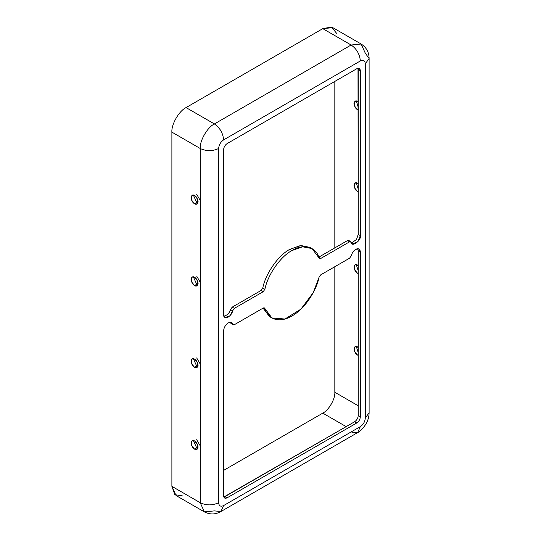 <?xml version="1.0" encoding="UTF-8"?>
<svg xmlns="http://www.w3.org/2000/svg" width="541" height="541" viewBox="0 0 541 541"><rect width="100%" height="100%" fill="white"/><g stroke="black" fill="none" stroke-linecap="round" stroke-linejoin="round"><path stroke-width="0.81" d="M350.859 241.685L348.735 240.461L347.484 240.583L318.622 257.245L347.484 240.583L349.608 241.807L350.859 241.685L352.475 243.91L357.966 241.638L360.34 235.612L358.216 234.388L360.34 235.612L360.34 70.776L358.216 69.546L358 68.274L358.216 234.388L356.533 239.46L351.596 242.99L356.533 239.46L358.216 234.388L358.216 69.546L360.34 70.776L359.298 68.477L356.796 68.727L227.146 143.581C225.009 145.076 223.832 147.118 223.602 149.715L223.602 314.558L224.955 317.54L229.925 315.843L232.637 310.818L230.507 309.594L228.464 313.854L224.069 316.613L228.464 313.854L232.211 307.132L261.066 290.47L262.764 288.049C265.577 273.577 278.385 255.257 289.848 249.313L301.127 245.506L310.919 247.994L309.885 247.332L300.438 245.573L289.848 249.313L291.971 250.544L302.561 246.797L312.008 248.556L319.055 258.003C316.242 246.777 303.433 243.247 291.971 250.544L289.848 249.313C278.385 255.257 265.577 273.577 262.764 288.049L264.887 289.279C267.7 274.808 280.509 256.488 291.971 250.544C280.509 256.488 267.7 274.808 264.887 289.279L263.197 291.7L234.334 308.363L232.637 310.818C232.245 313.34 230.554 315.579 227.565 317.533C224.745 317.98 223.426 316.992 223.602 314.558L223.602 149.715C223.832 147.118 225.009 145.076 227.146 143.581L356.796 68.727C358.933 67.753 360.11 68.437 360.34 70.776L360.34 235.612C361.686 240.238 351.319 247.92 351.312 242.3L349.608 241.807L320.752 258.47L319.055 258.003L319.494 258.591L320.752 258.47L349.608 241.807L347.484 240.583L349.182 241.076M355.735 249.32C353.53 250.747 352.056 252.884 351.312 255.71C352.056 252.884 353.53 250.747 355.735 249.32C358.514 248.049 360.049 248.934 360.34 251.978L358.987 248.995L355.735 249.32M228.207 322.943C225.435 324.884 223.9 327.542 223.602 330.916C223.9 327.542 225.435 324.884 228.207 322.943C230.412 321.827 231.886 322.26 232.637 324.228L231.467 322.619L228.207 322.943M230.223 322.314L230.507 323.004L234.334 324.722L263.197 308.059L264.887 308.526C266.889 317.087 277.222 324.668 291.971 315.991C306.72 307.64 317.053 288.13 319.055 277.256L320.752 274.835L349.608 258.172L351.312 255.71L349.608 258.172L320.752 274.835L319.055 277.256L313.192 292.701L300.924 309.141L284.938 319.028L271.934 317.973L264.448 307.937L263.197 308.059L234.334 324.722L233.083 324.843L230.223 322.314M357.75 248.691L358.216 250.747L360.34 251.978L360.34 416.813C360.11 419.41 358.933 421.459 356.796 422.954L227.146 497.801C225.009 498.775 223.832 498.092 223.602 495.759L223.602 330.916L223.602 495.759L224.643 498.051L227.146 497.801L356.796 422.954C358.933 421.459 360.11 419.41 360.34 416.813L360.34 251.978L358.216 250.747L357.75 248.691M358.216 352.664L356.296 346.423L358.216 352.664M358.216 354.646L357.506 355.052L358.216 355.376L357.506 355.052L358.216 354.646M358.216 347.363L354.997 346.625L354.524 351.447L357.506 355.052C355.829 354.314 354.653 352.272 353.963 348.918C354.653 346.355 355.829 345.672 357.506 346.869L358.216 347.363M196.681 447.901L193.353 440.496L196.681 447.901L194.557 449.131L197.066 449.375L197.539 444.553L194.557 440.949L192.055 440.699L191.575 445.52L194.557 449.131L196.681 447.901L197.891 448.354L196.681 447.901M196.681 439.718L200.224 445.858M358.216 270.858L356.296 264.61L358.216 270.858M358.216 272.833L357.506 273.246L358.216 273.57L357.506 273.246L358.216 272.833M358.216 265.557L354.997 264.82L354.524 269.641L357.506 273.246C355.829 272.508 354.653 270.466 353.963 267.112C354.653 264.549 355.829 263.866 357.506 265.063L358.216 265.557M196.681 366.095L193.353 358.69L196.681 366.095L194.557 367.319L197.066 367.569L197.539 362.747L194.557 359.143L192.055 358.893L191.575 363.714L194.557 367.319L196.681 366.095L197.891 366.548L196.681 366.095M196.681 357.912L200.224 364.052M358.216 189.052L356.296 182.804L358.216 189.052M358.216 191.027L357.506 191.44L358.216 191.764L357.506 191.44L358.216 191.027M358.216 183.751L354.997 183.007L354.524 187.835L357.506 191.44C355.829 190.703 354.653 188.66 353.963 185.306C354.653 182.743 355.829 182.06 357.506 183.257L358.216 183.751M196.681 284.289L193.353 276.884L196.681 284.289L194.557 285.513L197.066 285.763L197.539 280.941L194.557 277.337L192.055 277.087L191.575 281.908L194.557 285.513L196.681 284.289L197.891 284.742L196.681 284.289M196.681 276.106L200.224 282.24M358.216 107.246L356.296 100.998L358.216 107.246M358.216 109.221L357.506 109.634L358.216 109.958L357.506 109.634L358.216 109.221M358.216 101.945L354.997 101.201L354.524 106.029L357.506 109.634C355.829 108.897 354.653 106.854 353.963 103.493C354.653 100.93 355.829 100.254 357.506 101.451L358.216 101.945M196.681 202.483L193.353 195.078L196.681 202.483L194.557 203.707L197.066 203.957L197.539 199.135L194.557 195.531L192.055 195.281L191.575 200.102L194.557 203.707L196.681 202.483L197.891 202.936L196.681 202.483M196.681 194.3L200.224 200.434M334.832 81.407L334.832 247.886L334.832 81.407M334.832 266.699L334.832 392.272L358.216 405.77L334.832 392.272L334.832 266.699M182.817 495.969L174.831 494.636L171.889 486.352L171.889 132.126L171.889 486.352L200.224 502.711L200.224 148.491L171.889 132.126C171.254 124.396 179.044 110.898 186.057 107.585L322.788 28.646L331.437 27.05L336.583 33.299M194.557 367.319C192.887 366.588 191.703 364.539 191.014 361.185C191.703 358.622 192.887 357.939 194.557 359.143C196.234 359.873 197.411 361.922 198.101 365.276C197.411 367.839 196.234 368.522 194.557 367.319M194.557 203.707C192.887 202.976 191.703 200.927 191.014 197.573C191.703 195.01 192.887 194.327 194.557 195.531C196.234 196.261 197.411 198.31 198.101 201.665C197.411 204.227 196.234 204.911 194.557 203.707M194.557 285.513C192.887 284.782 191.703 282.733 191.014 279.379C191.703 276.816 192.887 276.133 194.557 277.337C196.234 278.067 197.411 280.116 198.101 283.47C197.411 286.033 196.234 286.716 194.557 285.513M194.557 449.131C192.887 448.394 191.703 446.352 191.014 442.991C191.703 440.428 192.887 439.745 194.557 440.949C196.234 441.679 197.411 443.728 198.101 447.082C197.411 449.645 196.234 450.328 194.557 449.131M232.211 323.498L230.507 323.004L233.083 324.843M223.818 497.03L354.673 421.723C356.81 420.229 357.986 418.186 358.216 415.589L358.216 250.747L358.216 415.589L360.34 416.813L358.216 415.589C357.986 418.186 356.81 420.229 354.673 421.723L356.796 422.954L354.673 421.723L225.022 496.577L227.146 497.801L225.022 496.577L223.818 497.03M270.899 317.31L263.048 308.147L269.81 316.749L271.934 317.973M361.145 44.01C366.406 47.412 369.057 52.247 369.111 58.502L365.297 53.187L361.145 44.01L351.129 45.004L361.145 44.01L332.81 27.652L322.788 28.646L351.129 45.004C356.681 48.886 359.751 54.208 360.34 60.957L223.602 139.896C220.613 141.992 218.963 144.853 218.645 148.491L218.645 502.711C218.963 505.984 220.613 506.937 223.602 505.578L360.34 426.633C363.329 424.543 364.986 421.676 365.297 418.044L365.297 63.818C364.986 60.551 363.329 59.591 360.34 60.957C359.751 54.208 356.681 48.886 351.129 45.004L322.788 28.646L186.057 107.585C179.044 110.898 171.254 124.396 171.889 132.126L200.224 148.491C199.595 140.761 207.386 127.263 214.398 123.95L186.057 107.585L214.398 123.95C207.386 127.263 199.595 140.761 200.224 148.491C206.364 151.358 212.505 151.358 218.645 148.491C218.963 144.853 220.613 141.992 223.602 139.896C223.02 133.147 219.95 127.832 214.398 123.95L351.129 45.004L214.398 123.95C219.95 127.832 223.02 133.147 223.602 139.896L360.34 60.957C363.329 59.591 364.986 60.551 365.297 63.818L369.111 58.502L365.297 63.818L365.297 418.044L369.111 412.729L365.297 418.044C364.986 421.676 363.329 424.543 360.34 426.633L357.642 432.597L351.975 432.394M263.717 307.849L264.887 308.526L263.717 307.849M318.622 257.245L320.752 258.47L318.622 257.245M263.197 291.7L264.887 289.279L262.764 288.049L261.066 290.47L263.197 291.7L261.066 290.47L232.211 307.132L234.334 308.363L263.197 291.7M223.602 470.4L322.788 413.135C328.745 410.315 335.373 398.845 334.832 392.272C335.373 398.845 328.745 410.315 322.788 413.135L346.172 426.633L322.788 413.135L223.602 470.4M369.111 58.502L369.111 412.729C369.063 416.726 367.995 420.526 365.912 424.13C362.47 429.054 359.718 431.874 357.642 432.597L360.34 426.633L223.602 505.578L220.911 511.536L214.398 510.893L204.376 511.887L200.224 502.711L171.889 486.352L176.035 495.522L204.376 511.887C209.949 514.734 215.46 514.619 220.911 511.536L223.602 505.578C220.613 506.937 218.963 505.984 218.645 502.711C212.505 505.578 206.364 505.578 200.224 502.711L204.376 511.887M200.224 148.491L200.224 502.711C206.364 505.578 212.505 505.578 218.645 502.711L218.645 148.491C212.505 151.358 206.364 151.358 200.224 148.491M232.211 307.132L230.507 309.594L232.637 310.818L234.334 308.363L232.211 307.132M309.885 247.332L312.008 248.556M357.642 432.597L220.911 511.536"/></g></svg>
